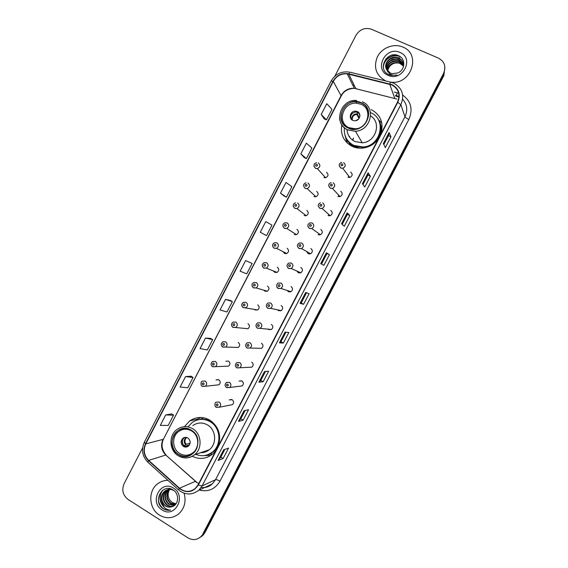 <?xml version="1.0" encoding="UTF-8"?>
<svg xmlns="http://www.w3.org/2000/svg" width="568" height="568" viewBox="0 0 568 568"><rect width="100%" height="100%" fill="white"/><g stroke="black" fill="none" stroke-linecap="round" stroke-linejoin="round"><path stroke-width="0.85" d="M218.339 445.944C221.534 435.074 218.666 426.454 209.734 420.086C202.89 416.387 196.244 416.642 189.804 420.852L184.444 426.639M341.801 124.818C340.275 134.495 343.704 141.666 352.089 146.317C355.426 147.872 358.983 148.461 362.774 148.085C369.37 147.226 374.631 144.031 378.544 138.507M346.281 138.521L347.289 143.065M324.605 177.756L324.704 176.712M314.899 196.819L314.885 195.797M305.243 215.84L305.123 214.889M295.637 234.804L295.424 233.981M283.07 251.659L284.454 253.434L286.755 253.527C289.02 251.88 289.14 250.14 287.11 248.315M286.066 253.711L285.81 253.051M273.407 270.95L274.642 272.32L277.042 272.384C279.207 270.709 279.293 268.983 277.298 267.209M276.531 272.555L276.268 272.079M263.815 290.177L264.858 291.164L267.336 291.199C269.402 289.517 269.459 287.806 267.507 286.066M254.294 309.326L255.089 309.979L257.645 309.986C259.626 308.289 259.654 306.585 257.73 304.888M244.822 328.389L247.96 328.73C249.856 327.026 249.863 325.343 247.975 323.675M235.386 347.36L238.283 347.446C240.115 345.734 240.094 344.059 238.233 342.426M228.521 361.134L225.823 361.191L228.506 361.127C230.352 362.753 230.381 364.415 228.62 366.126L212.638 366.772M202.464 386.382L205.367 386.29L202.258 386.233C200.447 385.764 200.689 381.405 202.343 381.156L205.218 381.078C207.107 382.747 207.157 384.486 205.367 386.29L218.971 384.77C220.675 383.059 220.625 381.405 218.822 379.815L216.074 379.893L218.524 379.665M319.131 234.953L318.904 233.682M306.706 251.539L308.183 253.711L310.589 253.775C312.812 252.093 312.904 250.353 310.866 248.557M309.489 254.024L309.141 252.945M296.908 271.042L298.278 272.732L300.791 272.761C302.9 271.057 302.957 269.331 300.962 267.585L300.749 267.493M299.89 273.023L299.471 272.178M287.216 290.482L288.402 291.711L291.001 291.704C293.01 289.985 293.038 288.281 291.072 286.577M290.312 291.959L289.907 291.356M328.815 215.819L328.758 214.42M348.354 177.422L348.653 175.974M338.556 196.642L338.684 195.179M277.61 309.837L278.54 310.653L281.21 310.618C283.134 308.885 283.134 307.196 281.203 305.527M280.762 310.824L280.436 310.447M268.075 329.092L268.7 329.561L271.433 329.49C273.279 327.757 273.251 326.075 271.362 324.449M258.582 348.241L261.656 348.333C263.438 346.601 263.396 344.932 261.529 343.328M226.639 387.653L229.664 387.497L226.454 387.504C224.672 386.006 224.658 384.316 226.426 382.434L229.415 382.307C231.304 383.947 231.389 385.679 229.664 387.497L242.174 385.913C243.821 384.181 243.743 382.534 241.932 380.972L239.078 381.1L241.641 380.83M216.387 407.37L219.447 407.199L216.195 407.228C214.555 406.944 214.448 402.535 216.124 402.187L219.156 402.03C221.023 403.656 221.115 405.375 219.447 407.199L232.447 404.65C234.037 402.918 233.945 401.285 232.163 399.744L229.266 399.886L231.574 399.489M350.2 145.287L348.88 142.483L350.562 145.507M398.985 96.951L395.804 96.155M192.261 456.289C199.425 459.704 206.177 458.994 212.517 454.159L216.167 450.126M380.794 134.19C384.018 123.199 380.816 114.984 371.202 109.546M323.881 177.521L325.634 177.741C328.446 176.257 328.758 174.468 326.557 172.36M313.99 196.549L315.914 196.748C318.57 195.207 318.818 193.425 316.667 191.402M304.128 215.549L306.188 215.712C308.701 214.129 308.907 212.361 306.798 210.409M294.281 234.506L296.468 234.641C298.853 233.015 299.016 231.261 296.943 229.38M318.101 234.662L320.395 234.761C322.738 233.1 322.873 231.346 320.785 229.493M328.041 215.57L330.2 215.705C332.685 214.086 332.862 212.311 330.732 210.394M347.978 177.266L349.81 177.479C352.614 175.966 352.906 174.163 350.683 172.076M337.995 196.436L340.005 196.613C342.639 195.037 342.873 193.248 340.693 191.253M236.906 367.894L239.888 367.766L236.742 367.745C234.925 366.218 234.925 364.521 236.749 362.647L239.696 362.54C241.613 364.195 241.677 365.941 239.888 367.766L251.915 367.141C253.619 365.401 253.555 363.747 251.723 362.171M380.333 121.467L378.366 119.77M200.689 537.001L203.039 535.212L204.963 532.571L443.892 75.516L444.886 66.946M142.639 447.818L124.094 483.68C121.531 490.035 122.865 495.289 128.091 499.442L187.987 537.882C192.68 540.523 197.004 540.076 200.958 536.54L203.933 533.217L443.736 74.465L203.933 533.217L202.002 535.872L204.963 532.571M199.645 537.669L202.002 535.872L199.645 537.669M402.797 47.052L401.683 46.611C392.687 43.374 381.412 48.287 377.223 57.169C373.417 67.521 376.108 75.367 385.31 80.692L386.339 81.117L385.31 80.692C376.108 75.367 373.417 67.521 377.223 57.169C381.412 48.287 392.687 43.374 401.683 46.611L402.797 47.052C421.52 54.038 411.267 84.916 391.132 82.182C411.267 84.916 421.52 54.038 402.797 47.052M168.029 480.407C164.109 480.308 160.574 481.479 157.442 483.936C147.772 491.114 148.873 508.836 159.452 515.112C166.41 519.067 172.977 518.541 179.147 513.536C184.664 507.969 186.304 501.196 184.082 493.216C186.304 501.196 184.664 507.969 179.147 513.536C172.977 518.541 166.41 519.067 159.452 515.112C148.873 508.836 147.772 491.114 157.442 483.936C160.574 481.479 164.109 480.308 168.029 480.407M391.863 84.916C398.658 88.835 400.532 94.593 397.479 102.176L198.076 484.823L195.342 488.381C190.117 492.413 184.841 492.357 179.531 488.217L148.667 460.385C144.073 455.586 143.108 450.083 145.784 443.892L333.281 81.401C336.462 75.998 341.091 73.471 347.176 73.826L391.863 84.916M392.019 84.618L348.816 73.79C341.993 72.654 336.717 75.146 332.997 81.274L145.522 443.729C142.781 450.076 143.768 455.714 148.482 460.641L179.339 488.473C186.78 493.635 193.12 492.477 198.353 484.994L397.777 102.311C400.909 94.537 398.985 88.636 392.019 84.618M224.836 449.416L220.81 457.133L218.084 460.485L223.117 458.504L228.563 448.067L223.636 449.849L218.084 460.485M220.824 457.112L223.117 458.504M243.111 420.185L240.789 418.822L238.453 421.435L243.111 420.185L248.578 409.705L244.02 410.756L238.453 421.435M263.183 381.71L260.847 380.375L258.901 382.221L263.183 381.71L268.671 371.188L264.489 371.5L258.901 382.221M285.974 332.188L280.968 341.78L279.428 342.852L283.333 343.079L288.842 332.514L285.044 332.088L279.428 342.852M280.975 341.773L283.333 343.079M383.357 143.555L385.324 147.581L390.947 136.803L389.087 132.564L383.357 143.555M383.84 144.542L388.476 135.645L389.087 132.564M388.469 135.66L390.947 136.803M362.405 183.741L364.762 187L370.357 176.265L368.107 172.8L362.405 183.741M362.98 184.536L367.915 175.079L368.107 172.8M367.908 175.086L370.357 176.265M341.531 223.764L344.279 226.256L349.86 215.563L347.211 212.865L341.531 223.764M342.206 224.374L347.431 214.349L347.211 212.865M347.431 214.356L349.86 215.563M320.743 263.623L323.881 265.355L329.44 254.705L326.408 252.767L320.743 263.623M321.516 264.049L327.033 253.463L326.408 252.767M327.033 253.47L329.44 254.705M303.568 304.292L301.189 303.021L300.046 303.319L303.568 304.292L309.099 293.691L305.683 292.506L300.046 303.319M202.897 533.877L443.572 73.414C446.299 66.655 444.588 61.557 438.432 58.113L371.138 29.117C364.755 27.363 359.707 29.422 356.001 35.28L334.822 76.233M210.664 338.4L205.488 338.066L200.05 348.589L207.313 349.952L212.666 339.614L210.621 338.379M191.082 376.215L185.559 376.584L180.134 387.056L187.724 387.774L193.063 377.471L191.04 376.186M171.579 413.88L165.707 414.945L160.304 425.375L168.213 425.439L173.531 415.18L171.543 413.852M264.454 234.52L260.258 232.241L266.541 235.599L271.958 225.134L265.767 221.598L260.258 232.241M284.32 196.152L280.493 193.148L286.442 197.174L291.881 186.673L286.024 182.456L280.493 193.148M300.806 153.892L306.422 158.607L311.882 148.056L306.358 143.164L300.806 153.892L304.27 157.62M324.285 118.968L321.197 114.48L326.479 119.876L331.96 109.29L326.777 103.703L321.197 114.48M230.317 300.436L225.503 299.4L220.036 309.958L226.98 311.981L232.355 301.601L230.274 300.415M245.596 260.577L240.108 271.177L246.725 273.868L252.121 263.445L245.596 260.577L252.121 263.445M301.189 303.021L306.521 292.797M260.84 380.39L265.512 371.422M240.782 418.836L245.135 410.501M266.541 235.599L264.411 234.492M286.442 197.174L284.277 196.123M306.422 158.607L304.228 157.599M326.479 119.876L324.25 118.925M225.503 299.4L232.355 301.601M205.488 338.066L212.666 339.614M185.559 376.584L193.063 377.471M165.707 414.945L173.531 415.18M387.447 70.893C388.647 64.425 392.63 61.72 399.389 62.771L403.571 65.916M387.596 71.064C388.924 64.745 392.9 62.118 399.51 63.19L403.564 66.151M386.915 70.155C386.112 64.44 392.985 58.873 398.885 61.081L403.557 65.015M387.042 70.347C387.823 63.488 391.813 60.542 399.013 61.507L403.571 65.235M386.481 69.374C384.884 63.481 392.069 56.992 398.374 59.377L399.283 59.739L403.45 64.127M386.581 69.573C385.189 63.722 392.303 57.46 398.502 59.803L403.486 64.347M386.332 69.062L390.372 73.109L391.963 73.627L397.685 73.002C405.183 70.198 405.843 58.973 398.985 55.92C387.312 49.743 376.84 68.863 388.242 74.344L391.032 75.331L396.933 75.026C394.206 75.537 391.764 75.139 389.612 73.847L386.332 69.062C383.322 63.012 390.905 55.004 397.863 57.652L398.771 58.014C402.066 59.775 403.656 62.523 403.557 66.271M386.212 68.763C383.982 62.771 391.38 55.572 397.99 58.085L398.899 58.447C401.036 59.462 402.506 61.138 403.308 63.481M387.603 71.909C388.121 67.116 390.848 64.07 395.775 62.785M399.176 62.7L401.335 63.282M399.993 52.455C385.75 45.617 373.396 69.438 388.107 75.31C402.336 82.332 414.889 58.241 399.993 52.455M394.881 54.847L385.807 58.937M383.478 67.912C382.846 60.4 391.799 53.562 399.318 56.402L400.454 56.857M389.925 59.214L394.1 57.688M397.99 58.085L397.863 57.652L399.758 57.915L396.464 57.311M390.741 60.762L394.334 59.448M398.267 59.342L396.855 59.015M391.593 62.274L394.511 61.209M398.679 61.017L397.238 60.705M383.393 67.478C382.946 60.009 391.821 53.392 399.254 56.182L399.78 56.374M347.076 139.65C348.802 142.383 351.138 144.464 354.084 145.877L363.385 147.46C375.76 146.693 384.671 131.811 379.069 121.19M344.378 127.779C343.711 135.773 346.842 141.645 353.779 145.401L363.101 146.984C380.972 146.125 386.971 119.195 370.762 112.755M346.998 129.511C347.375 134.992 349.98 138.99 354.815 141.489L362.214 142.795C375.76 142.305 381.895 122.667 370.627 115.893M361.205 102.936L355.973 101.743C341.645 100.742 335.226 122.496 348.276 127.843L355.057 129.042C368.788 128.602 373.659 107.863 361.205 102.936M352.891 140.388L353.516 138.01M361.134 104.278C372.842 108.921 368.227 128.418 355.312 128.787L348.986 127.665C336.753 122.652 342.738 102.254 356.171 103.156L361.134 104.278M368.426 116.688L368 116.426M357.336 111.591L355.312 111.165C350.335 110.98 348.255 118.527 352.778 120.359L354.993 120.785C359.899 120.792 361.788 113.373 357.336 111.591M359.594 113.969L357.769 112.414L355.753 111.988C351.741 112.762 350.172 115.084 351.052 118.939M348.78 127.566L348.787 128.07M355.639 120.714L358.706 118.939M348.908 128.119L348.937 127.644M347.076 142.859L344.904 134.992M349.625 136.405L349.71 137.335M381.781 122.865L379.083 120.736C381.582 125.457 381.895 130.441 380.013 135.688M359.558 113.877L359.913 115.957M355.376 111.285L356.321 111.214M358.238 112.144L359.53 114.594M351.138 114.992C352.345 113.103 354.056 112.109 356.257 112.01M359.374 117.931L357.464 114.353L357.442 112.279M353.111 138.72L352.735 140.275M175.249 504.725L170.535 503.475C165.948 499.258 165.6 494.565 169.505 489.41M175.427 504.54L170.982 503.269C166.467 499.173 166.062 494.55 169.761 489.41M174.518 505.399L168.753 504.32C163.939 499.726 163.776 494.849 168.256 489.694L168.497 489.502M168.703 489.353L169.335 488.949M169.548 488.835L169.917 488.643M174.703 505.243L169.2 504.107C164.393 499.52 164.23 494.657 168.703 489.502L168.746 489.467M168.952 489.311L169.569 488.885M173.907 505.839C171.5 506.841 169.179 506.613 166.942 505.165C162.107 500.55 161.944 495.644 166.452 490.454L167.532 489.715M167.752 489.595L170.315 488.736M174.007 505.769C171.692 506.592 169.491 506.322 167.397 504.952C162.569 500.344 162.405 495.445 166.907 490.262L167.773 489.651M167.986 489.524L170.081 488.679M172.005 506.713C178.806 504.98 179.552 493.826 173.254 490.056C162.576 482.608 152.444 501.097 162.611 508.346L163.13 508.694C165.458 510.142 167.929 510.611 170.535 510.114C168.156 510.05 166.062 509.113 164.251 507.288L161.717 501.303L165.323 505.932C167.468 507.238 169.697 507.494 172.005 506.713C169.74 507.444 167.595 507.139 165.572 505.811C160.723 501.168 160.559 496.247 165.082 491.036C167.198 489.367 169.626 488.863 172.367 489.524M161.717 501.303C160.673 497.348 161.646 493.99 164.628 491.228C167.524 489.091 170.599 488.863 173.858 490.553L174.135 490.724M175.945 503.908L172.303 502.644L170.428 500.877C167.759 497.398 167.432 493.684 169.456 489.73M170.428 500.877L172.388 502.609L176.03 503.795M173.488 488.111C160.63 479.378 148.816 502.162 162.128 509.957C174.972 518.882 186.971 495.857 173.488 488.111M170.535 510.114C164.592 510.696 160.609 507.82 158.593 501.487M163.264 506.067C159.281 500.912 159.118 495.623 162.775 490.198M164.351 507.387C159.232 502.389 158.578 496.759 162.391 490.489M207.902 454.677L213.149 451.752C222.628 444.467 221.215 427.243 210.735 421.527C206.866 419.298 202.811 418.68 198.566 419.66M195.726 454.365C201.754 456.743 207.348 455.941 212.524 451.965C222.031 444.666 220.611 427.406 210.117 421.676C204.004 418.375 198.076 418.609 192.339 422.386L188.178 426.653M200.547 452.717C203.805 452.788 206.738 451.787 209.336 449.714C217.161 443.785 216.06 429.614 207.455 424.907C202.428 422.18 197.557 422.393 192.85 425.531M191.182 430.374C186.51 427.818 181.98 428.016 177.592 430.963C169.896 436.174 170.499 449.828 178.679 454.45C183.599 457.169 188.327 456.864 192.857 453.534C200.156 448.031 199.169 434.783 191.182 430.374M212.24 421.861L210.763 421.541M191.515 430.899C199.027 435.052 199.936 447.499 193.077 452.653C188.824 455.77 184.394 456.054 179.779 453.512C172.097 449.174 171.522 436.366 178.742 431.46C182.861 428.684 187.12 428.499 191.515 430.899M187.845 437.971C186.169 437.055 184.55 437.133 182.995 438.212C180.383 441.095 180.532 443.835 183.443 446.448C185.147 447.385 186.794 447.293 188.37 446.164C190.919 443.267 190.749 440.541 187.845 437.971M184.983 437.374L183.996 437.942C181.391 440.811 181.547 443.544 184.451 446.143L187.44 446.725M196.386 419.752L200.774 417.473M206.574 451.141L207.071 451.212M206.006 419.617L206.546 418.573M196.066 420.384L201.555 418.872L203.571 417.764M210.898 455.373L204.267 455.593M189.314 445.156L186.439 446.782M189.534 444.808L184.678 446.278M182.839 439.227C181.945 441.712 182.378 443.913 184.153 445.83L184.11 445.915M184.153 445.83L186.134 444.325L190.124 443.139M179.531 488.217L195.257 481.387L196.947 482.658M145.784 443.892L162.995 439.398C160.453 445.276 161.383 450.495 165.785 455.046L197.124 482.594M402.641 95.019C411.047 101.246 413.121 109.383 408.861 119.436L219.994 481.146C217.963 479.974 216.472 479.506 215.52 479.733L404.963 116.724C407.966 110.171 407.178 104.334 402.62 99.208M219.994 481.146C215.059 489.247 208.136 492.215 199.226 490.056M201.221 487.422C205.41 487.891 209.109 486.712 212.333 483.886L215.52 479.733L202.123 485.903L198.786 490.262L212.333 483.886C210.181 485.924 207.604 487.138 204.615 487.521M389.825 83.865C390.472 82.296 390.926 81.778 391.189 82.303L393.411 83.027M399.006 96.56L395.491 95.275M348.638 71.98C340.949 71.27 335.099 74.302 331.101 81.068L332.997 81.274M145.522 443.729L144.393 442.096C141.12 449.615 142.263 456.303 147.822 462.167L148.127 462.437M148.482 460.641L147.822 462.167L178.849 490.177M390.741 82.197L350.349 72.299C350.002 71.753 349.49 72.25 348.816 73.79M179.339 488.473L178.608 489.957C185.289 495.211 192.012 495.317 198.786 490.262M198.353 484.994L202.123 485.903L400.859 104.704L397.777 102.311M393.851 83.219C402.321 88.097 404.657 95.261 400.859 104.704L404.963 116.724C405.41 117.498 406.709 118.4 408.861 119.436M394.37 92.073L398.7 93.195M443.572 73.414L443.736 74.465M354.169 85.235L352.813 85.2M397.359 92.811C396.606 94.998 396.066 95.843 395.74 95.332M148.667 460.385L165.785 455.046L195.506 481.309M396.812 99.038L354.361 88.331C348.582 87.976 344.18 90.355 341.162 95.481L163.506 439.071C160.929 444.559 161.781 449.863 166.069 454.989M389.719 84.178L394.774 98.335M348.716 74.103L355.824 88.601L356.654 88.807M333.281 81.401L341.233 95.999M300.131 303.333L305.754 292.534M320.813 263.659L326.472 252.817M341.588 223.82L347.268 212.943M362.455 183.812L368.142 172.899M383.4 143.64L389.108 132.699M279.527 342.838L285.129 332.095M259.008 382.179L264.581 371.493M238.574 421.364L244.119 410.728M218.226 460.385L223.742 449.806M348.177 128.027C363.74 136.107 377.621 109.447 361.305 102.751C345.727 94.906 332.081 121.24 348.177 128.027M362.306 101.778C376.335 107.317 370.94 130.683 355.469 131.272L347.687 129.93C342.838 127.452 340.111 123.49 339.508 118.03M345.55 136.817C347.105 141.176 349.959 144.407 354.112 146.508L360.162 148.198M359.523 114.772L359.885 115.126M351.855 119.791C351.585 115.893 353.431 113.898 357.393 113.785M352.316 120.111C351.954 116.831 353.445 114.913 356.789 114.36L357.485 114.409M178.586 454.627C192.999 464.29 206.411 438.524 191.274 430.196C176.847 420.76 163.655 446.228 178.586 454.627M209.336 449.714L194.512 454.783C189.35 458.568 183.925 458.887 178.245 455.756C168.916 450.403 168.561 434.91 177.259 429.28C182.2 425.979 187.305 425.766 192.573 428.634C201.59 433.611 202.726 448.55 194.512 454.783C190.095 458.142 185.324 458.809 180.212 456.779M205.382 455.408L210.274 454.024L217.217 448.102M188.519 446.043L187.511 445.887M188.924 445.646L188.1 445.518M185.537 444.687C183.592 441.982 183.826 439.547 186.24 437.381M186.134 444.325C184.394 441.897 184.557 439.66 186.631 437.608L186.893 437.537M343.654 162.604C345.983 164.791 345.678 166.687 342.738 168.291L340.807 168.071L339.21 165.686M342.355 163.96C340.892 164.017 340.573 164.628 341.404 165.792C342.866 165.735 343.186 165.125 342.355 163.96M333.16 182.782C335.439 184.877 335.198 186.758 332.429 188.42L330.32 188.235L328.744 185.949M331.84 184.188C330.384 184.238 330.065 184.841 330.888 186.013C332.351 185.963 332.663 185.353 331.84 184.188M322.688 202.918C324.917 204.934 324.733 206.795 322.127 208.513L319.855 208.364L318.3 206.184M321.346 204.374C319.898 204.409 319.578 205.02 320.402 206.191C321.85 206.149 322.17 205.545 321.346 204.374M312.237 223.018C314.423 224.956 314.281 226.802 311.825 228.556L309.411 228.45L307.891 226.391M320.395 234.761L311.825 228.556L309.333 228.308C307.174 226.142 307.359 224.339 309.887 222.897L312.194 222.997M310.873 224.516C309.425 224.545 309.113 225.148 309.929 226.327C311.378 226.298 311.69 225.695 310.873 224.516M310.589 253.775L301.523 248.557L298.903 248.344C296.801 246.349 296.943 244.559 299.336 242.99L301.814 243.069C303.951 244.957 303.852 246.782 301.523 248.557L298.988 248.493M300.422 244.616C298.981 244.638 298.669 245.241 299.478 246.427C300.919 246.405 301.232 245.802 300.422 244.616M300.791 272.761L291.228 268.522L288.487 268.344C286.45 266.456 286.556 264.688 288.821 263.041L291.405 263.083C293.5 264.915 293.443 266.726 291.228 268.522L288.594 268.501L287.159 266.733M289.992 264.674C288.558 264.688 288.246 265.291 289.055 266.484C290.489 266.463 290.802 265.867 289.992 264.674M299.308 272.1L299.783 273.038M278.164 288.438L276.843 286.861M291.001 291.704L280.94 288.445L278.1 288.303C276.226 287.933 276.268 283.333 278.341 283.049L281.018 283.056C283.077 284.845 283.049 286.641 280.94 288.445L278.214 288.459M279.584 284.689C278.157 284.696 277.844 285.299 278.647 286.492C280.074 286.485 280.386 285.889 279.584 284.689M289.73 291.292L290.212 291.988M267.784 308.339L266.577 306.976M281.21 310.618L270.659 308.332L267.727 308.225C265.796 306.479 265.852 304.746 267.897 303.014L270.659 302.993C272.675 304.739 272.675 306.521 270.659 308.332L267.855 308.381M269.204 304.668C267.776 304.661 267.464 305.264 268.266 306.464C269.686 306.471 269.999 305.868 269.204 304.668M280.244 310.405L280.656 310.859M257.425 328.205L256.346 327.061M271.433 329.49L257.382 328.105C255.501 326.43 255.536 324.704 257.481 322.936L260.314 322.88C262.295 324.591 262.324 326.359 260.392 328.183L257.517 328.261M258.838 324.598C257.418 324.591 257.105 325.187 257.9 326.394C259.32 326.408 259.633 325.812 258.838 324.598M247.08 348.028L246.171 347.119M261.671 348.333L247.052 347.943C245.17 346.395 245.184 344.684 247.101 342.816L249.991 342.731C251.944 344.414 251.993 346.168 250.133 347.992L247.201 348.099M248.493 344.492C247.08 344.478 246.775 345.074 247.563 346.288C248.969 346.303 249.281 345.706 248.493 344.492M236.764 367.808L236.054 367.148M238.169 364.344C236.764 364.315 236.458 364.919 237.239 366.133C238.645 366.161 238.958 365.565 238.169 364.344M226.469 387.546L225.986 387.135M227.867 384.16C226.469 384.124 226.163 384.721 226.944 385.942C228.343 385.977 228.648 385.381 227.867 384.16M217.594 403.926C216.195 403.883 215.89 404.48 216.664 405.708C218.055 405.751 218.368 405.161 217.594 403.926M318.343 162.973C320.643 165.181 320.316 167.063 317.37 168.625L315.524 168.398L313.976 166.232M316.056 166.14C317.498 166.083 317.81 165.48 316.994 164.322C315.552 164.379 315.24 164.983 316.056 166.14M307.948 183.002C310.206 185.125 309.943 186.993 307.153 188.619L305.144 188.42M305.648 186.212C307.082 186.162 307.394 185.559 306.585 184.401C305.144 184.451 304.831 185.054 305.648 186.212M297.582 202.996C299.79 205.034 299.577 206.894 296.943 208.57L294.778 208.399L293.294 206.447M295.253 206.241C296.688 206.205 297 205.602 296.191 204.437C294.764 204.473 294.451 205.076 295.253 206.241M287.238 222.947C289.403 224.921 289.233 226.76 286.733 228.471L284.44 228.336L282.992 226.518M284.887 226.234C286.315 226.199 286.627 225.602 285.825 224.431C284.398 224.459 284.085 225.063 284.887 226.234M296.468 234.641L286.733 228.471L284.341 228.187C282.225 225.901 282.445 224.104 284.994 222.798L287.202 222.926M285.626 252.959L285.945 253.726M286.755 253.527L276.524 248.337L274.01 248.081C271.937 245.887 272.122 244.112 274.55 242.735L276.907 242.856C279.037 244.772 278.909 246.597 276.524 248.337L274.117 248.237L272.725 246.555M274.543 246.178C275.963 246.157 276.268 245.561 275.473 244.382C274.053 244.403 273.748 245.007 274.543 246.178M276.084 272.001L276.41 272.583M277.042 272.384L266.328 268.16L263.694 267.933C261.642 265.881 261.791 264.113 264.141 262.636L266.605 262.721C268.692 264.589 268.6 266.399 266.328 268.16L263.822 268.089M264.219 266.087C265.632 266.072 265.938 265.476 265.149 264.298C263.737 264.312 263.424 264.908 264.219 266.087M263.786 268.075L262.487 266.57M266.612 290.986L266.896 291.377M267.336 291.199L256.14 287.94L253.406 287.742C251.397 285.796 251.517 284.05 253.768 282.495L256.324 282.544C258.369 284.369 258.305 286.166 256.14 287.94L253.541 287.905M253.91 285.96C255.323 285.952 255.628 285.356 254.84 284.163C253.434 284.17 253.122 284.767 253.91 285.96M253.477 287.869L252.291 286.563M257.645 309.986L243.132 307.522C241.166 305.662 241.265 303.93 243.423 302.318L246.058 302.332C248.067 304.114 248.038 305.904 245.965 307.686L243.281 307.686M243.629 305.783C245.028 305.783 245.34 305.194 244.559 303.994C243.154 303.994 242.848 304.59 243.629 305.783M243.189 307.629L242.138 306.521M247.96 328.73L232.887 327.253C230.956 325.478 231.034 323.76 233.107 322.091L235.819 322.077C237.793 323.831 237.786 325.599 235.791 327.395L233.05 327.416M233.37 325.57C234.761 325.578 235.074 324.988 234.293 323.788C232.901 323.774 232.589 324.371 233.37 325.57M232.93 327.346L232.028 326.451M238.283 347.446L222.656 346.949C220.789 345.245 220.845 343.534 222.826 341.822L225.595 341.787C227.541 343.505 227.555 345.266 225.638 347.062L222.834 347.112M223.125 345.316C224.516 345.337 224.829 344.74 224.048 343.534C222.663 343.519 222.351 344.109 223.125 345.316M222.684 347.027L221.967 346.352M215.4 361.454C217.31 363.144 217.345 364.897 215.499 366.694L212.446 366.608C210.629 364.954 210.671 363.257 212.574 361.511L215.4 361.454M212.908 365.018C214.292 365.046 214.597 364.457 213.831 363.243C212.446 363.215 212.141 363.811 212.908 365.018M212.468 366.658L211.949 366.211M202.712 384.685C204.089 384.721 204.395 384.131 203.628 382.91C202.251 382.882 201.945 383.471 202.712 384.685M197.195 419.212L189.804 420.852M203.039 535.212L200.958 536.54M331.101 81.068L144.393 442.096M354.183 85.257L352.842 85.25M347.176 73.826L354.361 88.331C348.07 88.608 343.704 91.157 341.254 95.964L163.506 439.071M197.721 482.97L198.757 483.517M399.51 63.19L399.389 62.771M399.013 61.507L398.885 61.081M398.502 59.803L398.374 59.377M356.498 100.437C340.317 99.002 332.862 123.639 347.659 129.845L355.469 131.272L362.214 142.795M363.385 147.46L363.101 146.984M356.711 103.177L355.973 101.743M355.753 111.988L355.312 111.165M345.791 137.357C347.424 141.453 350.2 144.506 354.112 146.508L354.276 147.19M359.913 115.453L359.53 115.112M359.026 118.513L356.789 114.36L357.464 114.353M168.703 489.502L168.256 489.694M166.907 490.262L166.452 490.454M165.089 491.036L164.628 491.228M213.149 451.752L212.524 451.965M193.077 452.653L194.185 452.284M183.996 437.942L182.995 438.212M205.921 455.287L210.274 454.024L212.553 454.13M341.794 162.37C338.833 163.378 338.485 165.238 340.757 167.951L342.738 168.291L349.81 177.479M331.116 182.584C328.304 183.762 328.02 185.601 330.264 188.107L332.429 188.42L340.005 196.613M320.48 202.762C317.817 204.082 317.59 205.907 319.791 208.229L322.127 208.513L330.2 215.705M325.634 177.741L317.37 168.625L315.46 168.27C313.231 165.487 313.6 163.641 316.561 162.732M315.914 196.748L307.153 188.619L305.066 188.285C302.865 185.686 303.17 183.854 305.996 182.789M306.188 215.712L296.943 208.57L294.693 208.257C292.52 205.829 292.783 204.019 295.474 202.811"/></g></svg>
